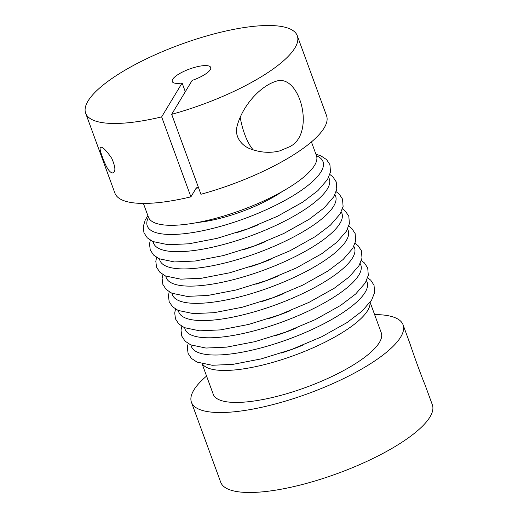 <?xml version="1.0" encoding="UTF-8"?>
<svg xmlns="http://www.w3.org/2000/svg" width="518" height="518" viewBox="0 0 518 518"><rect width="100%" height="100%" fill="white"/><g stroke="black" fill="none" stroke-linecap="round" stroke-linejoin="round"><path stroke-width="0.78" d="M374.605 314.575A112.684 31.935 159.9 0 1 403.082 324.831A112.684 31.935 159.9 0 1 308.236 393.55A112.684 31.935 159.9 0 1 191.44 402.279A112.684 31.935 159.9 0 1 206.572 376.068M403.082 324.831L409.945 343.589C414.711 357.854 421.827 377.292 425.025 384.796L432.342 404.785A112.684 31.935 159.9 0 1 337.496 473.504A112.684 31.935 159.9 0 1 220.7 482.232L191.44 402.279M370.124 302.331L381.274 332.809A89.465 25.356 159.9 0 1 379.39 342.482A89.465 25.356 159.9 0 1 291.679 392.21A89.465 25.356 159.9 0 1 213.248 394.302L202.091 363.824M369.975 302.538A89.465 25.356 159.9 0 1 367.689 310.502A89.465 25.356 159.9 0 1 282.873 359.311A89.465 25.356 159.9 0 1 202.344 363.882M185.308 91.731L182.109 82.99A20.487 5.808 159.9 0 1 172.241 81.533A20.487 5.808 159.9 0 1 189.484 69.036A20.487 5.808 159.9 0 1 210.716 67.45A20.487 5.808 159.9 0 1 192.139 80.413L171.678 114.316A112.684 31.935 -20.1 0 0 297.3 35.768A112.684 31.935 -20.1 0 0 180.504 44.496A112.684 31.935 -20.1 0 0 85.658 113.215A112.684 31.935 -20.1 0 0 161.648 116.893L182.109 82.99M161.648 116.893L190.909 196.846L196.335 187.853A88.099 24.968 159.9 0 0 198.407 187.354M198.549 187.743A89.465 25.356 159.9 0 1 196.037 188.351M311.428 141.932L316.459 155.678A89.465 25.356 159.9 0 1 217.767 217.761A89.465 25.356 159.9 0 1 148.426 217.171L143.395 203.425M171.678 114.316L200.939 194.269A112.684 31.935 -20.1 0 0 326.56 115.721L297.3 35.768M85.658 113.215L114.918 193.169A112.684 31.935 -20.1 0 0 190.909 196.846M102.337 156.844C100.071 150.783 99.514 147.552 100.667 147.138C102.959 147.054 106.663 150.822 111.797 158.443C115.527 167.074 115.864 171.898 112.794 172.934C109.699 172.941 106.216 167.573 102.337 156.844M289.607 146.749C316.381 133.903 299.572 71.821 275.466 81.488C260.515 86.228 242.405 105.322 236.959 126.645C234.408 137.173 242.23 146.303 251.133 149.158C260.942 152.655 270.474 153.237 279.739 150.893L289.607 146.749M302.881 345.124A66.926 18.965 159.9 0 1 281.073 353.108M282.09 191.621A66.926 18.965 159.9 0 1 197.876 222.442M316.492 155.769A93.564 26.515 159.9 0 1 321.037 171.769A93.564 26.515 159.9 0 1 216.323 227.512A93.564 26.515 159.9 0 1 148.459 217.262M258.767 224.579A66.926 18.965 159.9 0 1 236.959 232.563M328.626 177.48A93.564 26.515 159.9 0 1 327.337 188.986A93.564 26.515 159.9 0 1 233.042 241.783A93.564 26.515 159.9 0 1 153.198 241.679M265.074 241.802A66.926 18.965 159.9 0 1 243.259 249.78M334.932 194.697A93.564 26.515 159.9 0 1 333.637 206.209A93.564 26.515 159.9 0 1 239.342 259.006A93.564 26.515 159.9 0 1 159.505 258.896M271.374 259.019A66.926 18.965 159.9 0 1 249.566 267.003M341.232 211.92A93.564 26.515 159.9 0 1 339.938 223.426A93.564 26.515 159.9 0 1 245.649 276.224A93.564 26.515 159.9 0 1 165.805 276.12M277.674 276.243A66.926 18.965 159.9 0 1 255.866 284.227M347.533 229.144A93.564 26.515 159.9 0 1 346.244 240.65A93.564 26.515 159.9 0 1 251.949 293.447A93.564 26.515 159.9 0 1 172.106 293.343M283.981 293.466A66.926 18.965 159.9 0 1 262.166 301.444M353.833 246.361A93.564 26.515 159.9 0 1 352.544 257.873A93.564 26.515 159.9 0 1 258.249 310.671A93.564 26.515 159.9 0 1 178.406 310.56M290.281 310.683A66.926 18.965 159.9 0 1 268.473 318.667M360.139 263.584A93.564 26.515 159.9 0 1 358.844 275.09A93.564 26.515 159.9 0 1 264.549 327.888A93.564 26.515 159.9 0 1 184.712 327.784M296.581 327.907A66.926 18.965 159.9 0 1 274.773 335.884M366.44 280.808A93.564 26.515 159.9 0 1 365.145 292.314A93.564 26.515 159.9 0 1 270.856 345.111A93.564 26.515 159.9 0 1 191.012 345.001M240.158 116.887A30.73 9.803 75.6 0 0 253.315 149.942M315.909 154.176L320.992 155.912L326.599 159.609L329.921 164.659L330.497 172.021L327.512 179.506L317.916 190.624L302.784 202.104L277.447 216.284L247.63 228.872L217.074 238.351L188.895 243.797L168.13 244.723L152.894 241.543L147.287 237.846L143.965 232.789L143.208 226.806L145.215 220.059L147.876 215.669M329.869 174.488L332.899 176.826L336.227 181.883L336.797 189.245L333.812 196.73L324.216 207.847L309.091 219.328L283.747 233.508L253.93 246.095L223.381 255.568L195.195 261.02L174.436 261.946L159.194 258.767L153.587 255.063L150.265 250.013L149.508 244.03L150.317 240.19M336.169 191.705L339.199 194.049L342.527 199.1L343.097 206.468L340.119 213.953L330.516 225.071L315.391 236.551L290.048 250.731L260.23 263.312L229.681 272.792L201.496 278.244L180.737 279.163L165.501 275.984L159.887 272.287L156.565 267.236L155.808 261.253L156.624 257.414M342.476 208.929L345.506 211.273L348.828 216.323L349.397 223.685L346.419 231.17L336.823 242.288L321.691 253.768L296.354 267.948L266.537 280.536L235.981 290.015L207.796 295.461L187.037 296.387L171.801 293.207L166.194 289.51L162.866 284.453L162.115 278.47L162.924 274.631M348.776 226.146L351.806 228.49L355.134 233.547L355.704 240.909L352.719 248.394L343.123 259.512L327.991 270.992L302.654 285.172L272.837 297.753L242.282 307.232L214.102 312.684L193.337 313.604L178.101 310.431L172.494 306.727L169.172 301.677L168.415 295.694L169.224 291.854M355.076 243.369L358.106 245.713L361.435 250.764L362.004 258.132L359.019 265.617L349.423 276.729L334.298 288.209L308.955 302.389L279.137 314.976L248.588 324.456L220.403 329.901L199.644 330.827L184.402 327.648L178.794 323.951L175.472 318.894L174.715 312.911L175.531 309.071M361.383 260.593L364.413 262.93L367.735 267.987L368.304 275.349L365.326 282.834L355.724 293.952L340.598 305.432L315.255 319.612L285.437 332.2L254.888 341.673L226.703 347.125L205.944 348.051L190.708 344.871L185.101 341.168L181.773 336.117L181.015 330.134L181.831 326.295M367.683 277.81L370.713 280.154L374.035 285.211L374.611 292.573L371.626 300.058L362.03 311.176L346.898 322.656L321.561 336.836L291.744 349.417L261.189 358.896L233.003 364.348L212.244 365.268L197.008 362.088L191.401 358.391L188.079 353.341L187.322 347.358L188.131 343.518"/></g></svg>
